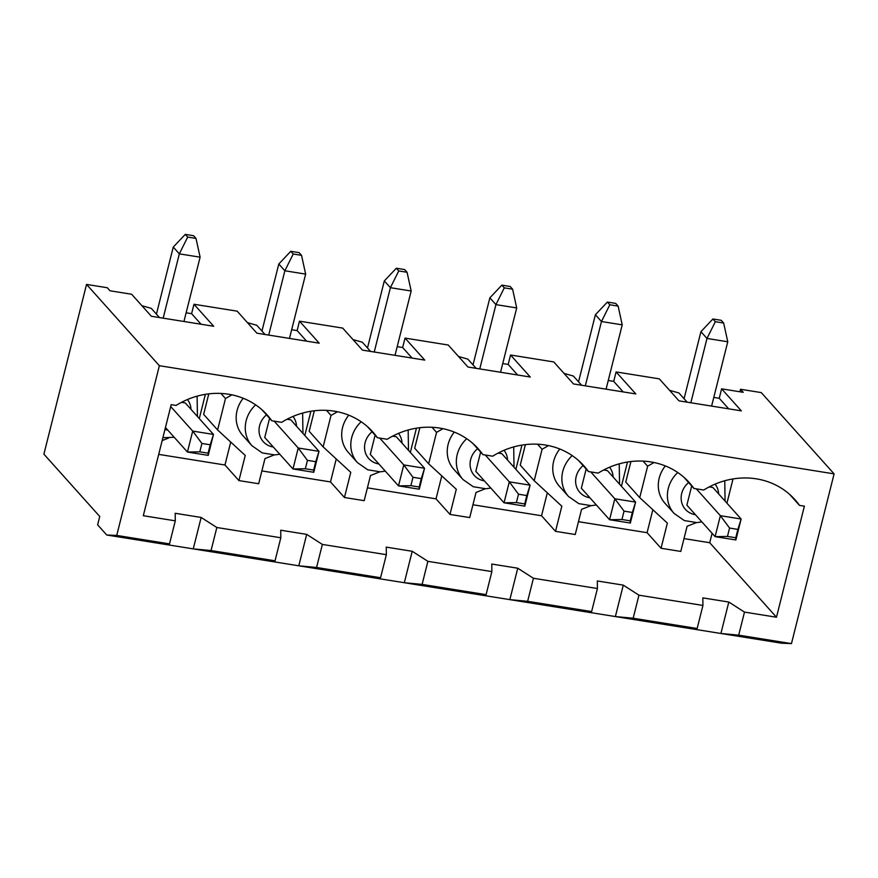 <?xml version="1.0" encoding="UTF-8"?>
<svg xmlns="http://www.w3.org/2000/svg" width="878" height="878" viewBox="0 0 878 878"><rect width="100%" height="100%" fill="white"/><g stroke="black" fill="none" stroke-linecap="round" stroke-linejoin="round"><path stroke-width="1.32" d="M684.072 398.733L700.918 331.675L712.925 318.988L715.35 321.699L723.659 323.027L721.233 320.316L712.925 318.988M729.563 528.051L727.467 536.436L735.775 537.764L737.871 529.379L729.563 528.051L720.366 515.682L741.131 519.019L735.874 539.97L715.098 536.645L686.87 505.146L691.699 485.951M735.874 539.97L735.775 537.764M696.309 488.837L720.366 515.682L715.098 536.645L727.467 536.436M737.871 529.379L741.131 519.019L712.914 487.52L709.183 486.917M723.659 323.027L727.763 341.772L706.988 338.447L700.918 331.675M715.35 321.699L706.988 338.447L690.832 402.761M727.763 341.772L711.608 406.097M578.547 381.809L595.394 314.752L607.389 302.065L609.815 304.776L618.123 306.104L615.697 303.404L607.389 302.065M624.038 511.128L621.931 519.513L630.239 520.841L632.347 512.467L624.038 511.128L614.83 498.77L635.606 502.095L630.338 523.047L609.562 519.721L581.346 488.223L586.164 469.028M630.338 523.047L630.239 520.841M590.773 471.925L614.83 498.77L609.562 519.721L621.931 519.513M632.347 512.467L635.606 502.095L607.378 470.597L603.647 470.004M618.123 306.104L622.228 324.86L601.463 321.524L595.394 314.752M609.815 304.776L601.463 321.524L585.308 385.848M622.228 324.86L606.072 389.173M473.012 364.886L489.858 297.829L501.865 285.152L504.29 287.852L512.598 289.191L510.173 286.48L501.865 285.152M518.503 494.215L516.396 502.589L524.715 503.928L526.811 495.543L518.503 494.215L509.295 481.846L530.071 485.172L524.814 506.134L504.038 502.798L475.81 471.31L480.639 452.104M524.814 506.134L524.715 503.928M485.249 455.002L509.295 481.846L504.038 502.798L516.396 502.589M526.811 495.543L530.071 485.172L501.854 453.685L498.122 453.081M512.598 289.191L516.703 307.937L495.927 304.611L489.858 297.829M504.29 287.852L495.927 304.611L479.772 368.925M516.703 307.937L500.548 372.25M367.487 347.973L384.323 280.916L396.329 268.229L398.755 270.94L407.063 272.268L404.637 269.557L396.329 268.229M412.978 477.292L410.871 485.677L419.179 487.005L421.286 478.62L412.978 477.292L403.77 464.923L424.546 468.259L419.278 489.211L398.502 485.885L370.286 454.387L375.104 435.192M419.278 489.211L419.179 487.005M379.713 438.078L403.77 464.923L398.502 485.885L410.871 485.677M421.286 478.62L424.546 468.259L396.318 436.761L392.587 436.168M407.063 272.268L411.167 291.013L390.403 287.688L384.323 280.916M398.755 270.94L390.403 287.688L374.237 352.001M411.167 291.013L395.012 355.338M261.951 331.05L278.798 263.993L290.794 251.306L293.23 254.016L301.538 255.344L299.113 252.644L290.794 251.306M307.443 460.368L305.335 468.753L313.644 470.092L315.751 461.707L307.443 460.368L298.235 448.01L319.01 451.336L313.753 472.298L292.978 468.962L264.75 437.464L269.579 418.268M313.753 472.298L313.644 470.092M274.188 421.166L298.235 448.01L292.978 468.962L305.335 468.753M315.751 461.707L319.01 451.336L290.794 419.838L287.062 419.245M301.538 255.344L305.643 274.101L284.867 270.764L278.798 263.993M293.23 254.016L284.867 270.764L268.712 335.089M305.643 274.101L289.488 338.414M156.427 314.126L173.262 247.069L185.269 234.393L187.694 237.093L196.003 238.432L193.577 235.721L185.269 234.393M201.918 443.456L199.811 451.841L208.119 453.169L210.226 444.784L201.918 443.456L192.71 431.087L213.486 434.423L208.218 455.375L187.442 452.038L165.448 427.498M208.218 455.375L208.119 453.169M170.716 406.547L192.71 431.087L187.442 452.038L199.811 451.841M210.226 444.784L213.486 434.423L185.258 402.925L181.526 402.322M196.003 238.432L200.107 257.177L179.332 253.852L173.262 247.069M187.694 237.093L179.332 253.852L163.176 318.165M200.107 257.177L183.952 321.491M337.415 411.76L331.028 415.437L323.137 446.869L350.772 472.353L344.45 497.497L364.183 500.669L370.505 475.525L379.713 471.87M410.344 452.411L416.205 429.101L415.601 428.321M216.833 527.502L201.15 517.449L175.183 513.29L175.293 520.841L143.301 515.715L171.188 404.648L176.094 405.438A75.727 69.132 138.1 0 1 267.197 414.965A75.727 69.132 138.1 0 1 271.829 420.781L281.618 422.351A75.727 69.132 138.1 0 1 372.733 431.877A75.727 69.132 138.1 0 1 377.364 437.705L387.154 439.274A75.727 69.132 138.1 0 1 478.258 448.801A75.727 69.132 138.1 0 1 482.889 454.628L492.679 456.198A75.727 69.132 138.1 0 1 583.793 465.724A75.727 69.132 138.1 0 1 588.425 471.541L598.214 473.11A75.727 69.132 138.1 0 1 689.318 482.637A75.727 69.132 138.1 0 1 693.949 488.464L703.739 490.034A75.727 69.132 138.1 0 1 794.853 499.56A75.727 69.132 138.1 0 1 799.485 505.388L804.38 506.167L776.481 617.234L744.489 612.098L728.806 602.045L702.839 597.885L702.938 605.436L638.954 595.185L623.281 585.132L597.314 580.962L597.413 588.523L533.429 578.262L517.746 568.209L491.779 564.049L491.878 571.6L427.893 561.338L412.221 551.285L386.254 547.126L386.353 554.676L322.369 544.426L306.685 534.373L280.719 530.202L280.817 537.764L216.833 527.502L211.049 550.55L193.259 548.882L106.732 535.009L116.73 535.437L159.368 365.698L86.538 284.417L43.9 454.156L99.741 516.473L97.634 524.846L106.732 535.009M684.006 538.598L709.72 542.725L776.481 617.234M654 462.519L647.624 466.196L639.722 497.628L667.357 523.112L661.046 548.256L680.779 551.428L687.101 526.273L696.309 522.629M661.046 548.256L647.086 532.683L578.47 521.686M548.476 445.596L542.088 449.284L534.197 480.716L561.832 506.2L555.511 531.344L575.244 534.504L581.565 509.361L590.773 505.706M555.511 531.344L541.55 515.759L472.935 504.762M442.94 428.673L436.564 432.36L428.662 463.793L456.297 489.276L449.986 514.42L469.719 517.581L476.03 492.437L485.238 488.783M449.986 514.42L436.026 498.847L367.41 487.839M344.45 497.497L330.49 481.923L261.874 470.926M231.88 394.837L225.492 398.524L217.601 429.957L245.236 455.441L238.926 480.584L258.659 483.745L264.969 458.601L274.177 454.947M238.926 480.584L224.966 465L158.698 454.376M86.538 284.417L107.314 287.743L110.035 290.794L131.645 294.262L151.367 316.267L213.694 326.265L193.961 304.249L237.181 311.174L256.903 333.19L319.219 343.177L299.497 321.172L342.705 328.098L362.427 350.113L424.754 360.101L405.032 338.085L448.241 345.021L467.963 367.026L530.279 377.024L510.557 355.008L553.766 361.934L573.499 383.949L635.815 393.937L616.093 371.932L659.301 378.857L679.023 400.873L741.35 410.86L721.617 388.844L743.227 392.312L740.494 389.261L761.27 392.598L834.1 473.879L791.462 643.607L781.464 643.19L615.379 616.565L272.828 561.635L275.033 560.812L211.049 550.55M272.828 561.635L193.259 548.882L201.15 517.449M740.494 389.261L739.869 391.775M834.1 473.879L159.368 365.698M744.489 612.098L738.694 635.156L720.915 633.477L728.806 602.045M791.462 643.607L738.694 635.156M167.292 544.722L169.498 543.888L116.73 535.437M169.498 543.888L175.293 520.841M687.167 402.179L678.913 392.971L669.563 390.315M581.631 385.255L573.389 376.047L564.038 373.391M476.106 368.332L467.853 359.135L458.503 356.468M370.571 351.419L362.329 342.211L352.967 339.556M265.046 334.496L256.793 325.288L247.442 322.632M159.511 317.573L151.268 308.376L141.907 305.709M162.167 440.602L168.653 438.023M199.284 418.576L205.134 395.254L204.541 394.474M261.918 409.719L271.829 420.781M275.033 560.812L280.817 537.764M306.685 534.373L298.794 565.805L316.574 567.473L322.369 544.426M306.587 341.158L297.126 330.6L299.497 321.172M291.672 329.722L297.126 330.6M243.217 398.25A30.62 27.953 138.1 0 0 237.071 410.531A30.62 27.953 138.1 0 0 242.822 435.543L251.931 445.706A30.62 27.953 -41.9 0 1 246.169 420.683A30.62 27.953 -41.9 0 1 255.641 404.857M304.809 435.488L310.669 412.177L310.077 411.398M230.727 442.051L224.966 465M217.601 429.957L203.641 414.372L208.799 393.86M225.492 398.524L220.949 393.443M367.443 426.642L377.364 437.705M378.352 578.558L380.558 577.735L386.353 554.676M412.221 551.285L404.319 582.718L422.109 584.397L427.893 561.338M412.122 358.081L402.662 347.523L405.032 338.085M397.196 346.645L402.662 347.523M348.753 415.173A30.62 27.953 138.1 0 0 342.596 427.443A30.62 27.953 138.1 0 0 348.357 452.466L357.456 462.629A30.62 27.953 -41.9 0 1 351.705 437.606A30.62 27.953 -41.9 0 1 361.165 421.769M201.062 324.234L191.602 313.676L193.961 304.249M186.136 312.809L191.602 313.676M336.252 458.974L330.49 481.923M323.137 446.869L309.177 431.296L314.324 410.772M331.028 415.437L326.473 410.366M517.746 568.209L509.855 599.641L527.634 601.309L533.429 578.262M483.888 595.482L486.094 594.647L491.878 571.6M517.647 374.994L508.186 364.436L510.557 355.008M502.732 363.558L508.186 364.436M454.277 432.097A30.62 27.953 138.1 0 0 448.131 444.367A30.62 27.953 138.1 0 0 453.882 469.379L462.991 479.542A30.62 27.953 -41.9 0 1 457.229 454.53A30.62 27.953 -41.9 0 1 466.701 438.693M515.88 469.335L521.73 446.013L521.137 445.234M441.788 475.898L436.026 498.847M428.662 463.793L414.701 448.219L419.86 427.696M436.564 432.36L432.009 427.279M472.979 443.566L482.889 454.628M623.281 585.132L615.379 616.565L633.17 618.233L638.954 595.185M589.412 612.394L591.618 611.571L597.413 588.523M623.182 391.917L613.722 381.359L616.093 371.932M608.256 380.481L613.722 381.359M559.813 449.009A30.62 27.953 138.1 0 0 553.656 461.29A30.62 27.953 138.1 0 0 559.418 486.302L568.516 496.465A30.62 27.953 -41.9 0 1 562.765 471.442A30.62 27.953 -41.9 0 1 572.226 455.605M621.404 486.247L627.265 462.936L626.662 462.157M547.323 492.81L541.55 515.759M534.197 480.716L520.237 465.131L525.384 444.619M542.088 449.284L537.545 444.202M578.503 460.478L588.425 471.541M694.948 629.317L697.154 628.494L702.938 605.436M728.707 408.841L719.247 398.283L721.617 388.844M713.792 397.405L719.247 398.283M665.337 465.933A30.62 27.953 138.1 0 0 659.191 478.203A30.62 27.953 138.1 0 0 664.942 503.226L674.052 513.389A30.62 27.953 -41.9 0 1 668.301 488.366A30.62 27.953 -41.9 0 1 677.761 472.529M726.94 503.171L732.79 479.86L732.197 479.07M652.848 509.734L647.086 532.683M639.722 497.628L625.762 482.055L630.92 461.532M647.624 466.196L643.069 461.126M684.039 477.402L693.949 488.464M789.574 494.325L799.485 505.388M709.72 542.725L712.091 533.286M697.154 628.494L633.17 618.233M591.618 611.571L527.634 601.309M486.094 594.647L422.109 584.397M380.558 577.735L316.574 567.473M695.431 514.695A19.492 17.79 -41.9 0 1 681.712 493.414A19.492 17.79 -41.9 0 1 688.648 482.549M715.087 484.14A19.492 17.79 -41.9 0 1 718.632 493.897M589.895 497.771A19.492 17.79 -41.9 0 1 576.188 476.502A19.492 17.79 -41.9 0 1 583.113 465.625M609.551 467.217A19.492 17.79 -41.9 0 1 613.096 476.984M484.371 480.848A19.492 17.79 -41.9 0 1 470.652 459.578A19.492 17.79 -41.9 0 1 477.588 448.702M504.027 450.293A19.492 17.79 -41.9 0 1 507.572 460.061M378.835 463.935A19.492 17.79 -41.9 0 1 365.127 442.655A19.492 17.79 -41.9 0 1 372.052 431.789M398.491 433.381A19.492 17.79 -41.9 0 1 402.036 443.138M273.31 447.012A19.492 17.79 -41.9 0 1 259.592 425.742A19.492 17.79 -41.9 0 1 266.528 414.866M292.967 416.457A19.492 17.79 -41.9 0 1 296.512 426.225M187.431 399.534A19.492 17.79 -41.9 0 1 190.976 409.302M167.775 430.088A19.492 17.79 -41.9 0 1 164.965 429.43M724.756 480.76L725.085 501.108M701.884 521.894L696.902 522.597L684.324 520.566L674.052 513.389M619.231 463.836L619.55 484.184M596.349 504.971L591.377 505.673L578.789 503.643L568.516 496.465M513.696 446.913L514.025 467.261M490.824 488.058L485.841 488.761L473.264 486.73L462.991 479.542M408.171 430L408.489 450.348M385.288 471.135L380.306 471.837L367.728 469.807L357.456 462.629M302.636 413.077L302.965 433.425M279.764 454.211L274.781 454.925L262.193 452.894L251.931 445.706M197.111 396.154L197.429 416.501M174.228 437.299L162.891 437.694"/></g></svg>
